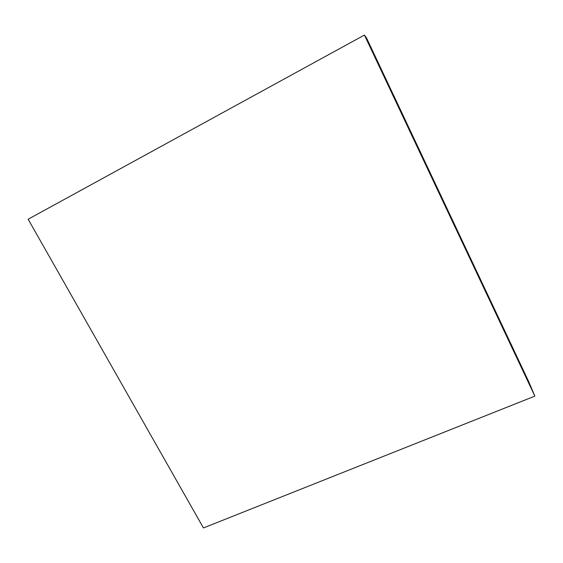 <?xml version="1.0" encoding="UTF-8"?>
<svg xmlns="http://www.w3.org/2000/svg" width="563" height="563" viewBox="0 0 563 563"><rect width="100%" height="100%" fill="white"/><g stroke="black" fill="none" stroke-linecap="round" stroke-linejoin="round"><path stroke-width="0.84" d="M397.809 104.232L366.562 38.01L364.423 35.061L28.15 219.225L203.454 527.939L534.85 396.12L364.423 35.061M534.85 396.12L528.566 381.334L513.815 350.08M513.829 350.073L505.342 332.121M505.356 332.114L461.878 240.014M461.892 240.007L443.968 202.054M443.982 202.047L434.896 182.827M434.91 182.82L425.748 163.439M425.762 163.432L407.204 124.142M407.218 124.134L397.823 104.225M378.498 63.577L383.15 73.429L378.498 63.577M388.322 84.126L392.777 93.824L388.343 84.14M527.461 379.251L522.823 369.272L527.461 379.251M526.848 377.808L522.823 369.272L526.848 377.808M373.438 52.852L368.744 42.908L373.438 52.852M373.607 53.056L368.941 43.168L373.607 53.056"/></g></svg>
